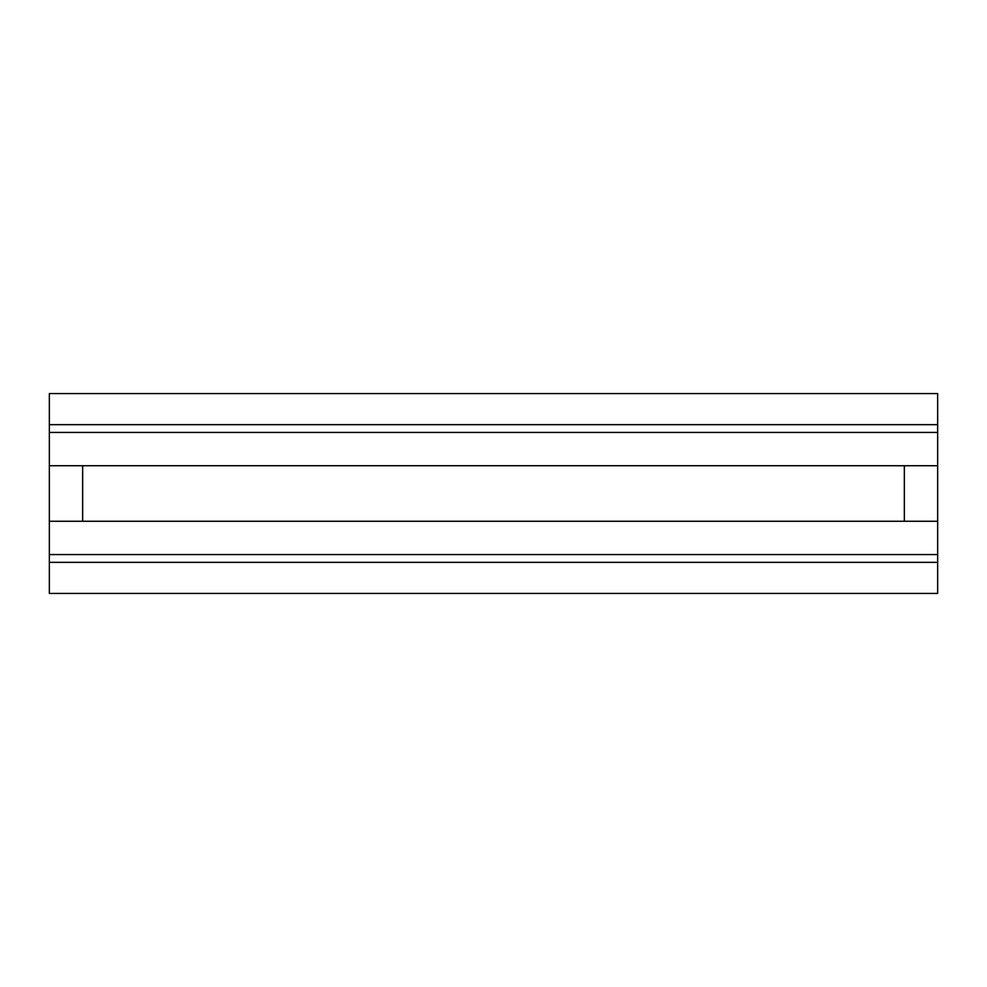 <?xml version="1.0" encoding="UTF-8"?>
<svg xmlns="http://www.w3.org/2000/svg" width="987" height="987" viewBox="0 0 987 987"><rect width="100%" height="100%" fill="white"/><g stroke="black" fill="none" stroke-linecap="round" stroke-linejoin="round"><path stroke-width="1.48" d="M937.65 521.259L937.65 432.429L49.35 432.429L49.35 593.434L937.65 593.434L937.65 521.259L82.661 521.259L82.661 465.741L937.65 465.741M937.65 424.657L937.65 393.566L49.35 393.566L49.35 424.657L937.65 424.657L937.65 432.429M49.35 432.429L49.35 424.657M49.35 465.741L82.661 465.741M49.35 521.259L82.661 521.259M937.65 554.571L49.35 554.571M49.35 562.343L937.65 562.343M904.339 465.741L904.339 521.259"/></g></svg>
